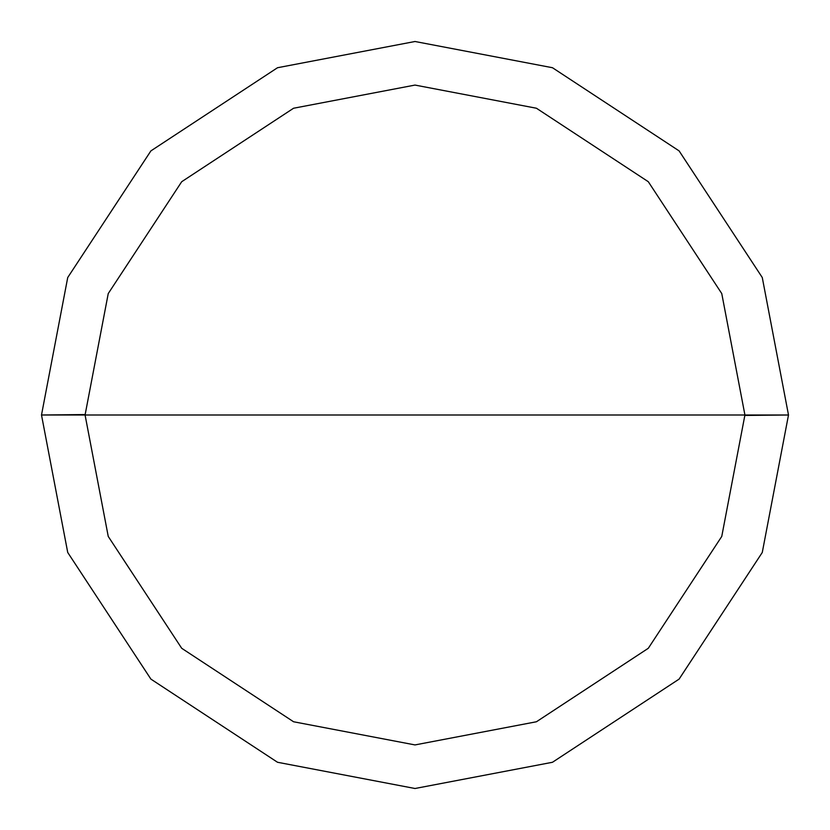 <?xml version="1.0" encoding="UTF-8"?>
<svg xmlns="http://www.w3.org/2000/svg" width="830" height="830" viewBox="0 0 830 830"><rect width="100%" height="100%" fill="white"/><g stroke="black" fill="none" stroke-linecap="round" stroke-linejoin="round"><path stroke-width="1.25" d="M744.925 415L721.758 536.439L648.292 648.292L536.439 721.758L415 744.925L293.561 721.758L181.708 648.292L108.242 536.439L85.075 415L744.925 415L721.758 293.561L648.292 181.708L536.439 108.242L415 85.075L293.561 108.242L181.708 181.708L108.242 293.561L85.075 415L41.5 415L67.728 277.521L150.894 150.894L277.521 67.728L415 41.5L552.479 67.728L679.106 150.894L762.272 277.521L788.5 415L762.272 277.521L679.106 150.894L552.479 67.728L415 41.5L277.521 67.728L150.894 150.894L67.728 277.521L41.5 415L67.728 552.479L150.894 679.106L277.521 762.272L415 788.5L552.479 762.272L679.106 679.106L762.272 552.479L788.5 415L85.075 415L108.242 293.561L181.708 181.708L293.561 108.242L415 85.075L536.439 108.242L648.292 181.708L721.758 293.561L744.925 415L788.5 415L762.272 552.479L679.106 679.106L552.479 762.272L415 788.5L277.521 762.272L150.894 679.106L67.728 552.479L41.5 415L85.075 415L108.242 536.439L181.708 648.292L293.561 721.758L415 744.925L536.439 721.758L648.292 648.292L721.758 536.439L744.925 415M744.925 415.436L788.5 415M85.075 414.564L41.5 415"/></g></svg>
